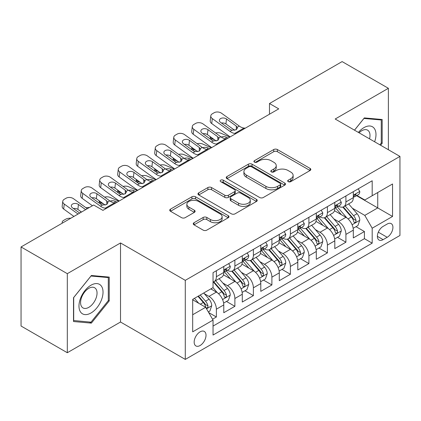 <?xml version="1.0" encoding="UTF-8"?>
<svg xmlns="http://www.w3.org/2000/svg" width="421" height="421" viewBox="0 0 421 421"><rect width="100%" height="100%" fill="white"/><g stroke="black" fill="none" stroke-linecap="round" stroke-linejoin="round"><path stroke-width="0.63" d="M288.227 181.656A1.8 1.037 0 0 0 290.774 181.656L310.072 170.516A2.568 1.484 0 0 0 310.824 169.463A2.568 1.484 0 0 0 310.072 168.416L277.376 149.539A2.568 1.484 0 0 0 273.745 149.539L254.442 160.685A1.8 1.037 0 0 0 253.916 161.417A1.8 1.037 0 0 0 254.442 162.148A1.8 1.037 0 0 0 256.984 162.148L259.483 160.706A8.22 4.747 0 0 1 271.108 160.706L273.834 162.28A8.22 4.747 0 0 1 276.239 165.637A8.22 4.747 0 0 1 273.834 168.995L271.334 170.437A1.8 1.037 0 0 0 270.808 171.168A1.8 1.037 0 0 0 271.334 171.905A1.8 1.037 0 0 0 273.882 171.905L276.376 170.463A8.22 4.747 0 0 1 288.001 170.463L290.727 172.036A8.22 4.747 0 0 1 293.132 175.389A8.22 4.747 0 0 1 290.727 178.746L288.227 180.188A1.8 1.037 0 0 0 287.701 180.925A1.8 1.037 0 0 0 288.227 181.656L288.227 180.188M200.091 345.52A8.373 4.836 120 0 0 205.564 338.142A8.373 4.836 120 0 0 204.28 331.427A8.373 4.836 120 0 0 200.091 331.843A8.373 4.836 120 0 0 194.618 339.226A8.373 4.836 120 0 0 195.902 345.936A8.373 4.836 120 0 0 200.091 345.52M194.002 222.741A2.568 1.484 0 0 0 193.25 223.788A2.568 1.484 0 0 0 194.002 224.835L203.175 230.134A2.568 1.484 0 0 0 206.806 230.134L228.24 217.757A2.568 1.484 0 0 0 228.992 216.71A2.568 1.484 0 0 0 228.24 215.663L195.544 196.786A2.568 1.484 0 0 0 191.913 196.786L170.479 209.158A2.568 1.484 0 0 0 169.726 210.211A2.568 1.484 0 0 0 170.479 211.258L181.556 217.652A2.568 1.484 0 0 0 185.193 217.652L194.365 212.358A2.568 1.484 0 0 0 195.118 211.31A2.568 1.484 0 0 0 194.365 210.258L188.871 207.09A6.873 3.968 0 0 1 186.856 204.285A6.873 3.968 0 0 1 191.097 200.617A6.873 3.968 0 0 1 198.586 201.475L220.115 213.905A6.873 3.968 0 0 1 222.125 216.71A6.873 3.968 0 0 1 217.883 220.378A6.873 3.968 0 0 1 210.395 219.515L206.806 217.446A2.568 1.484 0 0 0 203.175 217.446L194.002 222.741L194.002 224.835M120.517 242.954L67.313 273.671L21.05 246.959L21.05 326.022L67.313 352.73L120.517 322.018L185.287 359.408L185.287 280.344L120.517 242.954L120.517 322.018M388.383 149.734L388.383 88.299L335.179 119.017L399.95 156.412L185.287 280.344M388.383 88.299L342.12 61.592L269.487 103.524L269.487 114.212M21.05 246.959L93.683 205.022L102.934 210.368L278.739 108.865L269.487 103.524M259.668 197.517A2.568 1.484 0 0 0 263.299 197.517L284.733 185.145A2.568 1.484 0 0 0 285.485 184.093A2.568 1.484 0 0 0 284.733 183.046L252.037 164.169A2.568 1.484 0 0 0 248.406 164.169L226.972 176.546A2.568 1.484 0 0 0 226.219 177.594A2.568 1.484 0 0 0 226.972 178.641L259.668 197.517M221.42 182.046A1.8 1.037 0 0 1 223.246 182.298L223.246 180.162L256.489 199.354A2.568 1.484 0 0 1 257.242 200.401A2.568 1.484 0 0 1 256.489 201.454L235.055 213.826A2.568 1.484 0 0 1 231.418 213.826L198.723 194.949L198.723 192.85A2.568 1.484 0 0 0 197.97 193.902A2.568 1.484 0 0 0 198.723 194.949M198.723 192.85L207.895 187.555A2.568 1.484 0 0 1 211.531 187.555L224.788 195.212A2.568 1.484 0 0 0 228.424 195.212L234.508 191.697A2.568 1.484 0 0 0 235.26 190.65A2.568 1.484 0 0 0 234.508 189.603L220.704 181.63A1.8 1.037 0 0 1 220.178 180.898A1.8 1.037 0 0 1 221.288 179.935A1.8 1.037 0 0 1 223.246 180.162M212.537 319.213L216.373 316.992L208.695 312.561M204.327 293.69L208.974 296.373A10.467 6.041 60 0 1 216.373 309.193L223.777 304.92L223.777 312.719L234.881 306.309L226.461 301.447M222.83 283.007L227.477 285.691A10.467 6.041 60 0 1 234.881 298.51L242.285 294.237L242.285 302.036L253.384 295.626L244.964 290.764M241.338 272.324L245.985 275.002A10.467 6.041 60 0 1 253.384 287.827L260.788 283.554L260.788 291.353L271.892 284.943L263.472 280.081M259.841 261.641L264.488 264.32A10.467 6.041 60 0 1 271.892 277.144L279.297 272.866L279.297 280.67L290.395 274.255L281.975 269.398M278.349 250.953L282.996 253.637A10.467 6.041 60 0 1 290.395 266.456L297.8 262.183L297.8 269.982L308.903 263.572L300.483 258.71M296.852 240.27L301.499 242.954A10.467 6.041 60 0 1 308.903 255.773L316.303 251.5L316.303 259.299L327.406 252.889L318.986 248.027M315.361 229.587L320.007 232.271A10.467 6.041 60 0 1 327.406 245.09L334.811 240.817L334.811 248.616L345.915 242.207L345.915 234.408A10.467 6.041 -120 0 0 338.51 221.583L333.864 218.904M337.495 237.344L345.915 242.207M223.777 304.92A10.467 6.041 -120 0 0 216.373 292.1L210.821 288.895M242.285 294.237A10.467 6.041 -120 0 0 234.881 281.417L223.435 274.808M260.788 283.554A10.467 6.041 -120 0 0 253.384 270.729L241.943 264.125M279.297 272.866A10.467 6.041 -120 0 0 271.892 260.046L260.446 253.442M297.8 262.183A10.467 6.041 -120 0 0 290.395 249.364L278.955 242.754M316.303 251.5A10.467 6.041 -120 0 0 308.903 238.681L297.458 232.071M334.811 240.817A10.467 6.041 -120 0 0 327.406 227.998L315.966 221.388M387.183 224.04L383.11 226.393A8.115 4.684 120 0 0 377.811 233.544A8.115 4.684 120 0 0 379.053 240.044A8.115 4.684 120 0 0 383.11 239.644L387.183 237.291A8.115 4.684 120 0 0 392.483 230.14A8.115 4.684 120 0 0 391.235 223.64A8.115 4.684 120 0 0 387.183 224.04M185.287 359.408L399.95 235.476L399.95 156.412M192.686 314.75L205.643 307.272L213.047 320.092L213.047 335.048L372.19 243.164L372.19 228.208L364.791 215.389L352.372 208.216M213.047 320.092L192.686 331.843L192.686 299.363L213.047 287.611L213.047 272.655L372.19 180.772L372.19 195.728L392.546 183.977L392.546 216.457L372.19 228.208M227.382 270.25L227.477 270.303A10.467 6.041 60 0 0 232.713 270.824L240.117 266.551A10.467 6.041 -120 0 0 242.285 261.757L242.285 255.773M245.885 259.562L245.985 259.62A10.467 6.041 60 0 0 251.216 260.136L258.62 255.863A10.467 6.041 -120 0 0 260.788 251.074L260.788 245.09M264.393 248.879L264.488 248.937A10.467 6.041 60 0 0 269.724 249.453L277.129 245.18A10.467 6.041 -120 0 0 279.297 240.391L279.297 234.408M282.896 238.197L282.996 238.249A10.467 6.041 60 0 0 288.227 238.77L295.631 234.497A10.467 6.041 -120 0 0 297.8 229.703L297.8 223.719M301.404 227.514L301.499 227.566A10.467 6.041 60 0 0 306.735 228.087L314.14 223.814A10.467 6.041 -120 0 0 316.303 219.02L316.303 213.037M319.907 216.826L320.007 216.883A10.467 6.041 60 0 0 325.238 217.404L332.643 213.126A10.467 6.041 -120 0 0 334.811 208.337L334.811 202.354M213.047 326.075L364.418 238.681L364.418 231.524L353.314 237.933L353.314 230.134A10.467 6.041 -120 0 0 345.915 217.31L334.469 210.705M338.416 206.143L338.51 206.201A10.467 6.041 -120 0 0 343.747 206.716A10.467 6.041 -120 0 0 345.915 201.927L345.915 195.944M343.747 206.716L351.146 202.443A10.467 6.041 -120 0 0 353.314 197.654L353.314 191.671M216.373 270.729L216.373 276.713A10.467 6.041 60 0 1 214.205 281.507A10.467 6.041 60 0 1 213.047 281.928M214.205 281.507L221.609 277.234A10.467 6.041 -120 0 0 223.777 272.44L223.777 266.456M234.881 260.046L234.881 266.03A10.467 6.041 60 0 1 232.713 270.824M253.384 249.364L253.384 255.347A10.467 6.041 60 0 1 251.216 260.136M271.892 238.681L271.892 244.664A10.467 6.041 60 0 1 269.724 249.453M290.395 227.993L290.395 233.976A10.467 6.041 60 0 1 288.227 238.77M308.903 217.31L308.903 223.293A10.467 6.041 60 0 1 306.735 228.087M327.406 206.627L327.406 212.61A10.467 6.041 60 0 1 325.238 217.404M327.406 245.09L327.406 252.889M308.903 255.773L308.903 263.572M290.395 266.456L290.395 274.255M271.892 277.144L271.892 284.943M253.384 287.827L253.384 295.626M234.881 298.51L234.881 306.309M216.373 309.193L216.373 316.992M205.643 307.272L192.686 299.794M364.791 215.389L377.742 207.911L377.742 192.523L392.546 183.977M356.55 195.676L392.546 216.457M356.919 195.46L364.791 200.001L372.19 195.728M67.313 273.671L67.313 352.73M355.998 226.661L364.418 231.524M364.418 238.681L372.19 243.164M380.626 145.256L382.184 143.319L382.184 119.506L364.328 117.912L354.482 130.157M73.512 321.528L91.373 323.123L109.228 300.904L109.228 277.097L91.373 275.502L73.512 297.715L73.512 321.528M381.258 142.782L382.184 143.319M108.302 300.373L109.228 300.904M89.484 322.033L91.373 323.123M288.948 181.909L290.727 180.883A8.22 4.747 0 0 0 293.132 177.525L293.132 175.389M276.239 165.637L276.239 167.774A8.22 4.747 0 0 1 273.834 171.131L272.055 172.157M310.035 170.537L277.376 151.676A2.568 1.484 0 0 0 273.745 151.676L255.163 162.406M284.696 185.161L252.037 166.306A2.568 1.484 0 0 0 248.406 166.306L227.003 178.662M280.191 184.83A1.8 1.037 0 0 0 280.718 184.093A1.8 1.037 0 0 0 280.191 183.361L251.49 166.79A1.8 1.037 0 0 0 248.948 166.79L246.317 168.311A8.22 4.747 0 0 0 243.906 171.668A8.22 4.747 0 0 0 246.317 175.025L265.93 186.35A8.22 4.747 0 0 0 277.555 186.35L280.191 184.83L280.191 186.966A1.8 1.037 0 0 0 280.718 186.229L280.718 184.093M243.906 171.668L243.906 173.805A8.22 4.747 0 0 0 246.317 177.162L246.317 175.025M280.191 186.966L277.555 188.487A8.22 4.747 0 0 1 265.93 188.487L246.317 177.162M198.759 194.97L207.895 189.692L207.895 187.555M235.26 190.65L235.26 192.786A2.568 1.484 0 0 1 234.508 193.834L228.424 197.349A2.568 1.484 0 0 1 224.788 197.349L211.531 189.692A2.568 1.484 0 0 0 207.895 189.692M223.246 182.298L256.452 201.47M238.549 203.154A6.873 3.968 0 0 0 246.038 204.017A6.873 3.968 0 0 0 250.279 200.349A6.873 3.968 0 0 0 248.269 197.544L240.686 193.165A2.568 1.484 0 0 0 237.049 193.165L230.966 196.681A2.568 1.484 0 0 0 230.213 197.728A2.568 1.484 0 0 0 230.966 198.775L238.549 203.154L238.549 205.29A6.873 3.968 0 0 0 246.038 206.153A6.873 3.968 0 0 0 250.279 202.485L250.279 200.349M230.213 197.728L230.213 199.864A2.568 1.484 0 0 0 230.966 200.912L230.966 198.775M238.549 205.29L230.966 200.912M222.125 216.71L222.125 218.846A6.873 3.968 0 0 1 217.883 222.514A6.873 3.968 0 0 1 210.395 221.651L206.806 219.583A2.568 1.484 0 0 0 203.175 219.583L194.034 224.856M186.856 204.285L186.856 206.422A6.873 3.968 0 0 0 188.871 209.226L188.871 207.09M194.328 212.379L188.871 209.226M228.208 217.778L195.544 198.922A2.568 1.484 0 0 0 191.913 198.922L170.51 211.279M353.161 228.298L357.945 225.54L359.792 220.194A6.936 4.005 -120 0 0 357.092 213.684L348.635 203.896M229.861 137.088L220.972 133.252A5.236 2.621 -5.9 0 0 215.615 133.02M346.941 217.989L337.279 206.8M214.594 139.835L211.721 138.593L211.884 140.188M341.442 214.731L335.837 208.237A16.619 9.594 -120 0 0 335.321 207.658M342.805 207.095L351.356 216.994A6.936 4.005 60 0 1 353.829 221.772L354.335 222.593L355.271 222.462L355.898 221.699L356.05 220.493A6.936 4.005 -120 0 0 353.577 215.715L345.12 205.927M343.304 206.932L352.493 217.573A3.531 2.042 60 0 1 353.387 218.952L356.05 220.493M210.221 136.672A5.236 2.621 -5.9 0 0 210.216 136.993A5.236 2.621 -5.9 0 0 211.721 138.593M221.151 137.014A4.189 2.094 174.1 0 1 225.919 137.067L228.198 138.046M236.065 133.504L234.802 133.399A13.088 7.557 60 0 1 230.019 131.405L212.3 118.59L211.721 123.553A5.236 3.379 -173.3 0 1 210.221 120.811L210.8 115.843A5.236 3.379 6.7 0 0 212.3 118.59M230.198 136.893A19.629 11.33 60 0 1 229.44 136.372L211.721 123.553M358.218 188.84L359.792 191.56A6.936 4.005 60 0 1 358.355 194.628L354.84 196.66A6.936 4.005 -120 0 0 356.05 195.065L355.903 194.449L355.035 194.618L353.829 196.344A6.936 4.005 60 0 1 353.314 197.333M245.317 128.163L244.059 128.058A13.088 7.557 60 0 1 239.275 126.063L221.551 113.249A5.236 3.379 6.7 0 0 214.178 112.728L212.331 113.796A5.236 3.379 6.7 0 0 210.8 115.843M236.391 129.657L236.244 126.037L237.481 127.968L236.26 129.736L232.013 130.252L230.324 129.458L220.572 122.406A4.189 2.7 -173.3 0 1 219.378 120.211A4.189 2.7 -173.3 0 1 220.599 118.575A4.189 2.7 -173.3 0 1 226.498 118.99L225.919 123.953L234.708 130.315M225.919 123.953A4.189 2.7 6.7 0 0 221.441 123.032M236.244 126.037L226.498 118.99M353.545 196.986L353.577 196.986A6.936 4.005 -120 0 0 354.84 196.66M374.616 141.788A17.008 9.82 120 0 0 363.954 127.621A17.008 9.82 120 0 0 358.387 132.415M369.549 138.862A11.646 6.725 120 0 0 367.591 130.157A11.646 6.725 120 0 0 361.765 130.736A11.646 6.725 120 0 0 359.076 132.81M354.519 130.178L363.954 118.438L381.258 119.985L381.258 143.056L379.853 144.808M380.11 119.322L381.258 119.985M101.419 300.026A17.008 9.82 120 0 0 97.014 283.596A17.008 9.82 120 0 0 80.585 298.168A17.008 9.82 120 0 0 84.984 314.598A17.008 9.82 120 0 0 101.419 300.026M95.941 298.468A11.646 6.725 120 0 0 94.636 287.748A11.646 6.725 120 0 0 81.679 297.194A11.646 6.725 120 0 0 82.99 307.919A11.646 6.725 120 0 0 95.941 298.468M73.696 320.623L73.696 297.552L90.999 276.029L108.302 277.571L108.302 300.641L90.999 322.17L73.512 320.518M107.155 276.913L108.302 277.571M334.653 238.981L339.437 236.223L341.289 230.882A6.936 4.005 -120 0 0 338.584 224.367L330.132 214.578M211.358 147.771L202.469 143.935A5.236 2.621 -5.9 0 0 197.112 143.708M328.438 228.671L318.776 217.483M196.091 150.518L193.213 149.276L193.381 150.876M322.939 225.414L317.329 218.92A16.619 9.594 -120 0 0 316.813 218.341M324.296 217.778L332.848 227.682A6.936 4.005 60 0 1 335.321 232.455L335.826 233.281L336.763 233.15L337.389 232.387L337.542 231.176A6.936 4.005 -120 0 0 335.069 226.398L326.617 216.61M324.802 217.615L333.99 228.256A3.531 2.042 60 0 1 334.879 229.64L337.542 231.176M191.713 147.355A5.236 2.621 -5.9 0 0 191.708 147.676A5.236 2.621 -5.9 0 0 193.213 149.276M202.648 147.703A4.189 2.094 174.1 0 1 207.411 147.75L209.69 148.734M316.15 249.669L320.934 246.906L322.781 241.565A6.936 4.005 -120 0 0 320.081 235.05L311.624 225.261M192.85 158.454L183.961 154.618A5.236 2.621 -5.9 0 0 178.604 154.391M309.93 239.354L300.268 228.166M177.583 161.201L174.71 159.964L174.873 161.559M304.43 236.097L298.826 229.603A16.619 9.594 -120 0 0 298.31 229.024M305.793 228.461L314.345 238.365A6.936 4.005 60 0 1 316.818 243.143L317.323 243.964L318.26 243.833L318.886 243.07L319.039 241.859A6.936 4.005 -120 0 0 316.566 237.081L308.109 227.293M306.293 228.303L315.482 238.939A3.531 2.042 60 0 1 316.376 240.323L319.039 241.859M173.21 158.038A5.236 2.621 -5.9 0 0 173.205 158.359A5.236 2.621 -5.9 0 0 174.71 159.964M184.14 158.385A4.189 2.094 174.1 0 1 188.908 158.433L191.187 159.417M297.642 260.352L302.425 257.589L304.278 252.247A6.936 4.005 -120 0 0 301.573 245.738L293.121 235.944M174.347 169.137L165.458 165.306A5.236 2.621 -5.9 0 0 160.101 165.074M291.427 250.042L281.765 238.849M159.08 171.884L156.202 170.647L156.37 172.242M285.927 246.78L280.318 240.291A16.619 9.594 -120 0 0 279.802 239.712M287.285 239.144L295.837 249.048A6.936 4.005 60 0 1 298.31 253.826L298.815 254.647L299.752 254.516L300.378 253.752L300.531 252.542A6.936 4.005 -120 0 0 298.057 247.764L289.606 237.976M287.79 238.986L296.979 249.621A3.531 2.042 60 0 1 297.868 251.005L300.531 252.542M154.702 168.721A5.236 2.621 -5.9 0 0 154.696 169.047A5.236 2.621 -5.9 0 0 156.202 170.647M165.637 169.068A4.189 2.094 174.1 0 1 170.4 169.116L172.678 170.1M279.139 271.035L283.922 268.272L285.77 262.93A6.936 4.005 -120 0 0 283.07 256.421L274.613 246.632M155.838 179.825L146.95 175.989A5.236 2.621 -5.9 0 0 141.593 175.757M272.919 260.725L263.257 249.537M140.572 182.572L137.699 181.33L137.862 182.925M267.419 257.468L261.815 250.974A16.619 9.594 -120 0 0 261.299 250.395M268.782 249.832L277.334 259.731A6.936 4.005 60 0 1 279.807 264.509L280.312 265.33L281.249 265.198L281.875 264.435L282.028 263.225A6.936 4.005 -120 0 0 279.555 258.452L271.098 248.658M269.282 249.669L278.476 260.31A3.531 2.042 60 0 1 279.365 261.688L282.028 263.225M136.199 179.404A5.236 2.621 -5.9 0 0 136.194 179.73A5.236 2.621 -5.9 0 0 137.699 181.33M147.129 179.751A4.189 2.094 174.1 0 1 151.897 179.799L154.175 180.783M217.557 144.187L216.299 144.082A13.088 7.557 60 0 1 211.516 142.088L193.797 129.273L193.213 134.236A5.236 3.379 -173.3 0 1 191.718 131.494L192.297 126.532A5.236 3.379 6.7 0 0 193.797 129.273M211.689 147.576A19.629 11.33 60 0 1 210.937 147.055L193.213 134.236M339.715 199.522L341.289 202.248A6.936 4.005 60 0 1 339.852 205.316L336.337 207.343A6.936 4.005 -120 0 0 337.542 205.748L337.395 205.132L336.532 205.306L335.321 207.027A6.936 4.005 60 0 1 334.811 208.016M226.808 138.846L225.551 138.741A13.088 7.557 60 0 1 220.767 136.746L203.048 123.932A5.236 3.379 6.7 0 0 195.676 123.411L193.823 124.479A5.236 3.379 6.7 0 0 192.297 126.532M217.889 140.34L217.736 136.72L218.978 138.651L217.752 140.419L213.51 140.94L211.816 140.14L202.069 133.094A4.189 2.7 -173.3 0 1 200.87 130.894A4.189 2.7 -173.3 0 1 202.091 129.258A4.189 2.7 -173.3 0 1 207.99 129.673L207.411 134.636L216.205 140.998M207.411 134.636A4.189 2.7 6.7 0 0 202.933 133.72M217.736 136.72L207.99 129.673M335.042 207.669L335.069 207.669A6.936 4.005 -120 0 0 336.337 207.343M199.054 154.875L197.796 154.765A13.088 7.557 60 0 1 193.007 152.776L175.289 139.956L174.71 144.924A5.236 3.379 -173.3 0 1 173.21 142.177L173.789 137.214A5.236 3.379 6.7 0 0 175.289 139.956M193.186 158.259A19.629 11.33 60 0 1 192.429 157.738L174.71 144.924M321.207 210.205L322.781 212.931A6.936 4.005 60 0 1 321.344 215.999L317.829 218.031A6.936 4.005 -120 0 0 319.039 216.431L318.892 215.815L318.023 215.989L316.818 217.715A6.936 4.005 60 0 1 316.303 218.699M208.306 149.534L207.048 149.423A13.088 7.557 60 0 1 202.264 147.429L184.54 134.615A5.236 3.379 6.7 0 0 177.167 134.099L175.32 135.167A5.236 3.379 6.7 0 0 173.789 137.214M199.38 151.023L199.233 147.408L200.47 149.339L199.249 151.102L195.002 151.623L193.313 150.823L183.561 143.777A4.189 2.7 -173.3 0 1 182.367 141.582A4.189 2.7 -173.3 0 1 183.588 139.94A4.189 2.7 -173.3 0 1 189.487 140.356L188.908 145.324L197.696 151.681M188.908 145.324A4.189 2.7 6.7 0 0 184.43 144.403M199.233 147.408L189.487 140.356M316.534 218.352L316.566 218.352A6.936 4.005 -120 0 0 317.829 218.031M180.546 165.558L179.288 165.448A13.088 7.557 60 0 1 174.505 163.459L156.786 150.639L156.202 155.607A5.236 3.379 -173.3 0 1 154.707 152.865L155.286 147.897A5.236 3.379 6.7 0 0 156.786 150.639M174.678 168.947A19.629 11.33 60 0 1 173.926 168.421L156.202 155.607M302.704 220.888L304.278 223.614A6.936 4.005 60 0 1 302.841 226.682L299.326 228.714A6.936 4.005 -120 0 0 300.531 227.114L300.383 226.498L299.52 226.672L298.31 228.398A6.936 4.005 60 0 1 297.8 229.382M189.803 160.217L188.54 160.106A13.088 7.557 60 0 1 183.756 158.117L166.037 145.298A5.236 3.379 6.7 0 0 158.664 144.782L156.812 145.85A5.236 3.379 6.7 0 0 155.286 147.897M180.877 161.706L180.725 158.091L181.967 160.022L180.741 161.79L176.499 162.306L174.804 161.511L165.058 154.46A4.189 2.7 -173.3 0 1 163.858 152.265A4.189 2.7 -173.3 0 1 165.079 150.629A4.189 2.7 -173.3 0 1 170.979 151.039L170.4 156.007L179.193 162.364M170.4 156.007A4.189 2.7 6.7 0 0 165.927 155.086M180.725 158.091L170.979 151.039M298.031 229.04L298.057 229.04A6.936 4.005 -120 0 0 299.326 228.714M162.043 176.241L160.785 176.136A13.088 7.557 60 0 1 155.996 174.141L138.277 161.327L137.699 166.29A5.236 3.379 -173.3 0 1 136.199 163.548L136.778 158.58A5.236 3.379 6.7 0 0 138.277 161.327M156.175 179.63A19.629 11.33 60 0 1 155.417 179.104L137.699 166.29M284.196 231.576L285.77 234.297A6.936 4.005 60 0 1 284.333 237.365L280.818 239.396A6.936 4.005 -120 0 0 282.028 237.797L281.881 237.186L281.012 237.355L279.807 239.081A6.936 4.005 60 0 1 279.297 240.07M171.294 170.9L170.037 170.794A13.088 7.557 60 0 1 165.253 168.8L147.529 155.986A5.236 3.379 6.7 0 0 140.156 155.465L138.309 156.533A5.236 3.379 6.7 0 0 136.778 158.58M162.369 172.389L162.222 168.774L163.459 170.705L162.238 172.473L157.991 172.989L156.302 172.194L146.555 165.143A4.189 2.7 -173.3 0 1 145.356 162.948A4.189 2.7 -173.3 0 1 146.576 161.311A4.189 2.7 -173.3 0 1 152.476 161.727L151.897 166.69L160.69 173.052M151.897 166.69A4.189 2.7 6.7 0 0 147.418 165.769M162.222 168.774L152.476 161.727M279.528 239.723L279.555 239.723A6.936 4.005 -120 0 0 280.818 239.396M260.631 281.717L265.414 278.96L267.267 273.613A6.936 4.005 -120 0 0 264.562 267.103L256.11 257.315M137.335 190.508L128.447 186.671A5.236 2.621 -5.9 0 0 123.09 186.44M254.416 271.408L244.754 260.22M122.069 193.255L119.19 192.013L119.359 193.607M248.916 268.151L243.306 261.657A16.619 9.594 -120 0 0 242.791 261.078M250.274 260.515L258.826 270.414A6.936 4.005 60 0 1 261.299 275.192L261.804 276.018L262.741 275.881L263.367 275.123L263.52 273.913A6.936 4.005 -120 0 0 261.046 269.135L252.595 259.347M250.779 260.352L259.967 270.992A3.531 2.042 60 0 1 260.857 272.376L263.52 273.913M117.691 190.092A5.236 2.621 -5.9 0 0 117.685 190.413A5.236 2.621 -5.9 0 0 119.19 192.013M128.626 190.434A4.189 2.094 174.1 0 1 133.389 190.487L135.667 191.471M143.535 186.924L142.277 186.819A13.088 7.557 60 0 1 137.493 184.824L119.774 172.01L119.19 176.973A5.236 3.379 -173.3 0 1 117.696 174.231L118.275 169.263A5.236 3.379 6.7 0 0 119.774 172.01M137.667 190.313A19.629 11.33 60 0 1 136.914 189.792L119.19 176.973M265.693 242.259L267.267 244.98A6.936 4.005 60 0 1 265.83 248.048L262.315 250.079A6.936 4.005 -120 0 0 263.52 248.485L263.372 247.869L262.509 248.043L261.299 249.764A6.936 4.005 60 0 1 260.788 250.753M152.791 181.583L151.528 181.477A13.088 7.557 60 0 1 146.745 179.483L129.026 166.669A5.236 3.379 6.7 0 0 121.653 166.148L119.801 167.216A5.236 3.379 6.7 0 0 118.275 169.263M143.866 183.077L143.714 179.457L144.956 181.388L143.729 183.156L139.488 183.677L137.793 182.877L128.047 175.831A4.189 2.7 -173.3 0 1 126.847 173.631A4.189 2.7 -173.3 0 1 128.068 171.994A4.189 2.7 -173.3 0 1 133.967 172.41L133.389 177.373L142.182 183.735M133.389 177.373A4.189 2.7 6.7 0 0 128.915 176.452M143.714 179.457L133.967 172.41M261.02 250.406L261.046 250.406A6.936 4.005 -120 0 0 262.315 250.079M242.128 292.406L246.911 289.643L248.758 284.301A6.936 4.005 -120 0 0 246.059 277.786L237.602 267.998M118.827 201.191L109.939 197.354A5.236 2.621 -5.9 0 0 104.582 197.128M235.907 282.091L226.245 270.903M103.561 203.938L100.687 202.696L100.851 204.296M230.408 278.834L224.803 272.34A16.619 9.594 -120 0 0 224.288 271.761M231.771 271.198L240.323 281.102A6.936 4.005 60 0 1 242.796 285.88L243.301 286.701L244.238 286.569L244.864 285.806L245.017 284.596A6.936 4.005 -120 0 0 242.543 279.818L234.087 270.029M232.271 271.035L241.465 281.675A3.531 2.042 60 0 1 242.354 283.059L245.017 284.596M99.188 200.775A5.236 2.621 -5.9 0 0 99.182 201.096A5.236 2.621 -5.9 0 0 100.687 202.696M110.118 201.122A4.189 2.094 174.1 0 1 114.886 201.17L117.164 202.154M125.032 197.612L123.774 197.502A13.088 7.557 60 0 1 118.985 195.507L101.266 182.693L100.687 187.661A5.236 3.379 -173.3 0 1 99.188 184.914L99.772 179.951A5.236 3.379 6.7 0 0 101.266 182.693M119.164 200.996A19.629 11.33 60 0 1 118.406 200.475L100.687 187.661M247.185 252.942L248.758 255.668A6.936 4.005 60 0 1 247.322 258.736L243.806 260.762A6.936 4.005 -120 0 0 245.017 259.168L244.869 258.552L244.001 258.726L242.796 260.452A6.936 4.005 60 0 1 242.285 261.436M134.283 192.265L133.025 192.16A13.088 7.557 60 0 1 128.242 190.166L110.518 177.352A5.236 3.379 6.7 0 0 103.145 176.831L101.298 177.899A5.236 3.379 6.7 0 0 99.772 179.951M125.358 193.76L125.211 190.145L126.447 192.071L125.226 193.839L120.98 194.36L119.29 193.56L109.544 186.514A4.189 2.7 -173.3 0 1 108.344 184.319A4.189 2.7 -173.3 0 1 109.565 182.677A4.189 2.7 -173.3 0 1 115.465 183.093L114.886 188.061L123.679 194.418M114.886 188.061A4.189 2.7 6.7 0 0 110.407 187.14M125.211 190.145L115.465 183.093M242.517 261.088L242.543 261.088A6.936 4.005 -120 0 0 243.806 260.762M223.625 303.088L228.403 300.326L230.255 294.984A6.936 4.005 -120 0 0 227.556 288.474L219.099 278.681M217.404 292.774L212.979 287.648M211.905 289.516L211.184 288.685M213.263 281.881L221.814 291.785A6.936 4.005 60 0 1 224.288 296.563L224.793 297.384L225.73 297.252L226.356 296.489L226.509 295.279A6.936 4.005 -120 0 0 224.035 290.501L215.584 280.712M213.768 281.723L222.956 292.358A3.531 2.042 60 0 1 223.846 293.742L226.509 295.279M80.685 211.458A5.236 2.621 -5.9 0 0 80.674 211.779A5.236 2.621 -5.9 0 0 80.9 212.405M89.31 207.548A5.236 2.621 -5.9 0 0 86.079 207.811M106.524 208.295L105.266 208.185A13.088 7.557 60 0 1 100.482 206.195L82.763 193.376L82.179 198.344A5.236 3.379 -173.3 0 1 80.685 195.597L81.264 190.634A5.236 3.379 6.7 0 0 82.763 193.376M92.425 205.753L82.179 198.344M228.682 263.625L230.255 266.351A6.936 4.005 60 0 1 228.819 269.419L225.303 271.45A6.936 4.005 -120 0 0 226.509 269.85L226.361 269.235L225.498 269.408L224.288 271.135A6.936 4.005 60 0 1 223.777 272.119M115.78 202.954L114.517 202.843A13.088 7.557 60 0 1 109.734 200.854L92.015 188.034A5.236 3.379 6.7 0 0 84.642 187.519L82.79 188.587A5.236 3.379 6.7 0 0 81.264 190.634M106.855 204.443L106.702 200.828L107.944 202.759L106.718 204.527L102.477 205.043L100.782 204.243L91.036 197.196A4.189 2.7 -173.3 0 1 89.836 195.002A4.189 2.7 -173.3 0 1 91.057 193.36A4.189 2.7 -173.3 0 1 96.956 193.776L96.377 198.744L105.171 205.101M96.377 198.744A4.189 2.7 6.7 0 0 91.904 197.823M106.702 200.828L96.956 193.776M224.009 271.771L224.035 271.771A6.936 4.005 -120 0 0 225.303 271.45M208.327 311.919L209.9 311.008L211.747 305.667A6.936 4.005 -120 0 0 209.048 299.157L203.722 292.995M198.754 303.294L194.47 298.336M193.397 300.205L192.686 299.378M197.986 296.305L203.311 302.467A6.936 4.005 60 0 1 205.785 307.246L206.29 308.067L207.227 307.935L207.853 307.172L208.006 305.962A6.936 4.005 -120 0 0 205.532 301.189L200.207 295.021M198.417 296.058L204.453 303.046A3.531 2.042 60 0 1 205.343 304.425L208.006 305.962M62.397 223.088A5.236 2.621 -5.9 0 1 62.171 222.467A5.236 2.621 -5.9 0 1 63.703 220.346L65.555 219.278A5.236 2.621 -5.9 0 1 70.807 218.231M78.059 214.047L64.255 204.064L63.676 209.026A5.236 3.379 -173.3 0 1 62.176 206.285L62.761 201.317A5.236 3.379 6.7 0 0 64.255 204.064M73.917 216.436L63.676 209.026M87.31 208.7L73.507 198.717A5.236 3.379 6.7 0 0 66.134 198.202L64.287 199.27A5.236 3.379 6.7 0 0 62.761 201.317M79.727 213.084L72.533 207.879A4.189 2.7 -173.3 0 1 71.333 205.685A4.189 2.7 -173.3 0 1 72.554 204.048A4.189 2.7 -173.3 0 1 78.453 204.464L77.874 209.426L81.506 212.052M77.874 209.426A4.189 2.7 6.7 0 0 73.396 208.506M85.647 209.663L78.453 204.464M208.974 296.373L216.373 292.1M227.477 285.691L234.881 281.417M245.985 275.002L253.384 270.729M264.488 264.32L271.892 260.046M282.996 253.637L290.395 249.364M301.499 242.954L308.903 238.681M320.007 232.271L327.406 227.998M338.51 221.583L345.915 217.31M345.915 201.927L353.314 197.654M216.373 276.713L223.777 272.44M234.881 266.03L242.285 261.757M253.384 255.347L260.788 251.074M271.892 244.664L279.297 240.391M290.395 233.976L297.8 229.703M308.903 223.293L316.303 219.02M327.406 212.61L334.811 208.337M345.915 234.408L353.314 230.134M378.305 232.166L387.183 237.291M377.374 236.328L383.11 239.644M290.727 180.883L290.727 178.746M271.334 171.905L271.334 170.437M273.834 171.131L273.834 168.995M254.442 162.148L254.442 160.685M273.745 151.676L273.745 149.539M277.376 151.676L277.376 149.539M310.072 170.516L310.072 168.416M226.972 178.641L226.972 176.546M248.406 166.306L248.406 164.169M252.037 166.306L252.037 164.169M284.733 185.145L284.733 183.046M265.93 188.487L265.93 186.35M277.555 188.487L277.555 186.35M211.531 189.692L211.531 187.555M224.788 197.349L224.788 195.212M228.424 197.349L228.424 195.212M234.508 193.834L234.508 191.697M256.489 201.454L256.489 199.354M203.175 219.583L203.175 217.446M206.806 219.583L206.806 217.446M210.395 221.651L210.395 219.515M194.365 212.358L194.365 210.258M170.479 211.258L170.479 209.158M191.913 198.922L191.913 196.786M195.544 198.922L195.544 196.786M228.24 217.757L228.24 215.663M352.103 224.74L359.745 220.33M353.577 215.715L357.092 213.684M348.046 218.904L351.356 216.994M225.919 137.067L226.093 138.788M359.745 191.481L353.314 195.197M232.013 130.252L230.019 131.405M239.275 126.063L237.281 127.216M244.059 128.058L234.802 133.399M355.15 194.544L356.05 195.065M333.595 235.428L341.242 231.013M335.069 226.398L338.584 224.367M329.543 229.587L332.848 227.682M207.411 147.75L207.59 149.471M315.092 246.111L322.733 241.696M316.566 237.081L320.081 235.05M311.035 240.275L314.345 238.365M188.908 158.433L189.082 160.154M296.584 256.794L304.23 252.384M298.057 247.764L301.573 245.738M292.532 250.958L295.837 249.048M170.4 169.116L170.579 170.837M278.081 267.477L285.727 263.067M279.555 258.452L283.07 256.421M274.024 261.641L277.334 259.731M151.897 179.799L152.07 181.525M341.242 202.164L334.811 205.88M213.51 140.94L211.516 142.088M220.767 136.746L218.773 137.899M225.551 138.741L216.299 144.082M336.647 205.232L337.542 205.748M322.733 212.852L316.303 216.562M195.002 151.623L193.007 152.776M202.264 147.429L200.27 148.581M207.048 149.423L197.796 154.765M318.139 215.915L319.039 216.431M304.23 223.535L297.8 227.245M176.499 162.306L174.505 163.459M183.756 158.117L181.761 159.264M188.54 160.106L179.288 165.448M299.636 226.598L300.531 227.114M285.727 234.218L279.297 237.933M157.991 172.989L155.996 174.141M165.253 168.8L163.259 169.952M170.037 170.794L160.785 176.136M281.133 237.281L282.028 237.797M259.573 278.165L267.219 273.75M261.046 269.135L264.562 267.103M255.521 272.324L258.826 270.414M133.389 190.487L133.568 192.208M267.219 244.901L260.788 248.616M139.488 183.677L137.493 184.824M146.745 179.483L144.75 180.635M151.528 181.477L142.277 186.819M262.625 247.964L263.52 248.485M241.07 288.848L248.716 284.433M242.543 279.818L246.059 277.786M237.012 283.012L240.323 281.102M114.886 201.17L115.059 202.89M248.716 255.589L242.285 259.299M120.98 194.36L118.985 195.507M128.242 190.166L126.247 191.318M133.025 192.16L123.774 197.502M244.122 258.652L245.017 259.168M222.567 299.531L230.208 295.116M224.035 290.501L227.556 288.474M218.51 293.695L221.814 291.785M230.208 266.272L223.777 269.982M102.477 205.043L100.482 206.195M109.734 200.854L107.739 202.001M114.517 202.843L105.266 208.185M225.614 269.335L226.509 269.85M206.522 308.793L211.705 305.804M205.532 301.189L209.048 299.157M200.317 304.199L203.311 302.467M210.216 136.993L210.437 139.14M191.708 147.676L191.929 149.829M173.205 158.359L173.426 160.512M154.696 169.047L154.917 171.194M136.194 179.73L136.415 181.877M117.685 190.413L117.906 192.565M99.182 201.096L99.403 203.248M80.674 211.779L80.748 212.489M62.171 222.467L62.245 223.177"/></g></svg>
